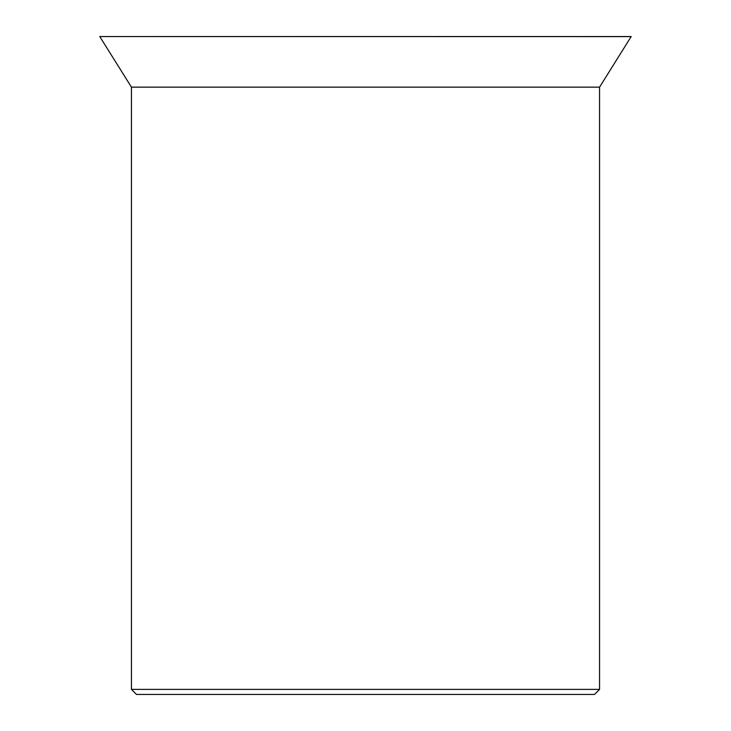 <?xml version="1.0" encoding="UTF-8"?>
<svg xmlns="http://www.w3.org/2000/svg" width="731" height="731" viewBox="0 0 731 731"><rect width="100%" height="100%" fill="white"/><g stroke="black" fill="none" stroke-linecap="round" stroke-linejoin="round"><path stroke-width="0.55" stroke-dasharray="3.65 2.74" d="M131.443 689.388L599.557 689.388M594.504 694.45L136.496 694.45M599.557 87.153L131.443 87.153M631.191 36.623L99.809 36.623M631.191 36.55L99.809 36.55"/><path stroke-width="1.1" d="M131.443 689.388L136.496 694.45L594.504 694.45L599.557 689.388L131.443 689.388L131.443 87.153L599.557 87.153L631.191 36.55L99.809 36.55L631.191 36.623M131.443 87.153L99.809 36.623M599.557 689.388L599.557 87.153"/></g></svg>
